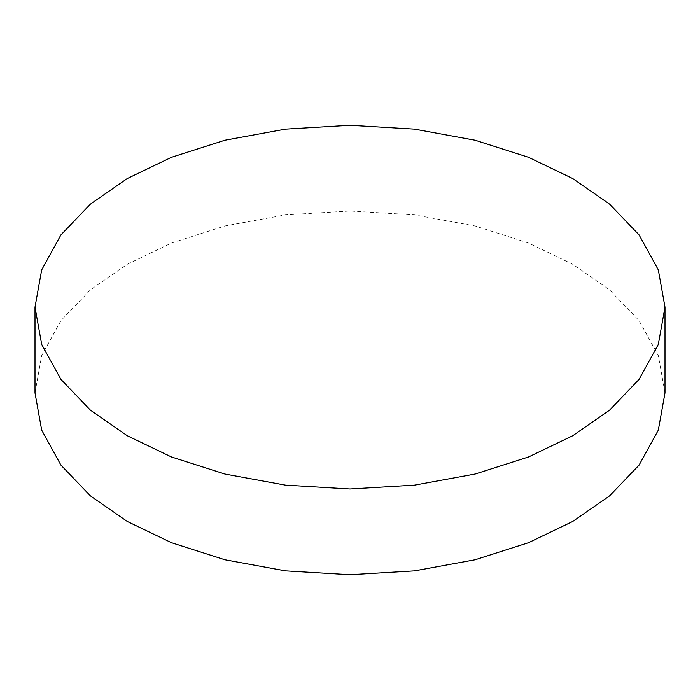 <?xml version="1.0" encoding="UTF-8"?>
<svg xmlns="http://www.w3.org/2000/svg" width="700" height="700" viewBox="0 0 700 700"><rect width="100%" height="100%" fill="white"/><g stroke="black" fill="none" stroke-linecap="round" stroke-linejoin="round"><path stroke-width="0.53" stroke-dasharray="3.5 2.62" d="M35 392.866L41.685 355.6L60.909 320.635L90.449 289.817L127.26 264.267L171.509 243.014L224.892 225.96L285.451 214.865L350 211.006L414.549 214.865L475.108 225.96L528.491 243.014L572.74 264.267L609.551 289.817L639.091 320.635L658.315 355.6L665 392.866"/><path stroke-width="1.05" d="M127.26 435.733L171.509 456.986L224.892 474.04L285.451 485.135L350 488.994L414.549 485.135L475.108 474.04L528.491 456.986L572.74 435.733L609.551 410.183L639.091 379.365L658.315 344.4L665 307.134L658.315 269.868L639.091 234.902L609.551 204.085L572.74 178.535L528.491 157.281L475.108 140.227L414.549 129.133L350 125.274L285.451 129.133L224.892 140.227L171.509 157.281L127.26 178.535L90.449 204.085L60.909 234.902L41.685 269.868L35 307.134L41.685 344.4L60.909 379.365L90.449 410.183L127.26 435.733M665 307.134L665 392.866L658.315 430.132L639.091 465.097L609.551 495.915L572.74 521.465L528.491 542.719L475.108 559.773L414.549 570.867L350 574.726L285.451 570.867L224.892 559.773L171.509 542.719L127.26 521.465L90.449 495.915L60.909 465.097L41.685 430.132L35 392.866L35 307.134"/></g></svg>
